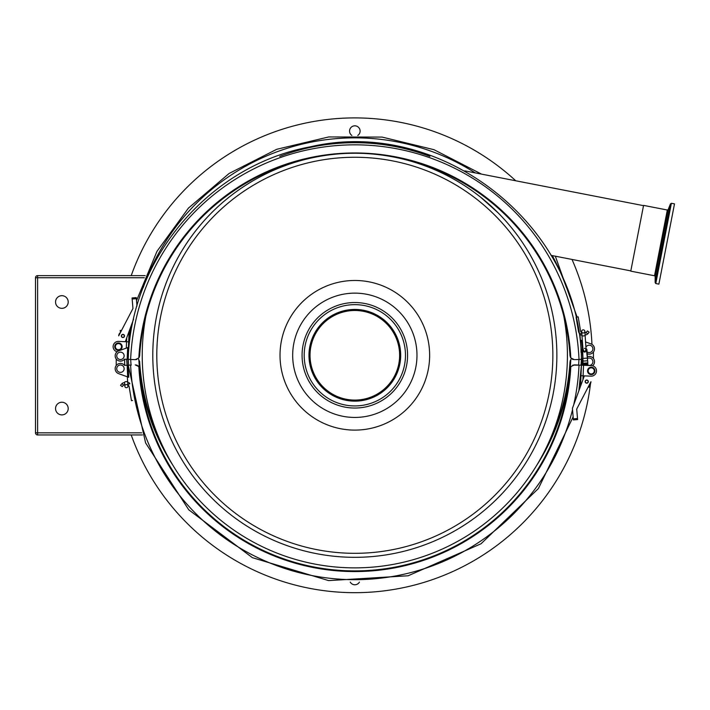 <?xml version="1.0" encoding="UTF-8"?>
<svg xmlns="http://www.w3.org/2000/svg" width="710" height="710" viewBox="0 0 710 710"><rect width="100%" height="100%" fill="white"/><g stroke="black" fill="none" stroke-linecap="round" stroke-linejoin="round"><path stroke-width="1.06" d="M126.637 365.251L124.667 365.339L124.667 359.198L126.637 359.278M116.227 365.526L116.227 359.011M587.259 365.437L591.457 365.623A5.272 5.272 0 0 1 596.498 371.117A5.272 5.272 0 0 1 590.995 376.158L583.096 375.812L583.549 365.277L581.446 365.18L580.531 386.267M580.984 375.723L583.096 375.812L582.919 379.743L584.09 376.557M588.883 385.876L589.433 386.258L588.554 386.32M588.324 386.755L589.433 386.258M588.936 386.71L589.495 387.092L588.093 387.19L576.706 409.075L590.951 381.705A4.224 4.224 0 0 1 589.238 385.006L589.38 385.423M585.599 365.135L587.933 364.549L583.203 364.878L585.599 365.135M585.537 364.301L587.88 363.715L583.141 364.044L585.537 364.301M583.087 363.209L587.818 362.881L583.087 363.209L582.937 361.115L587.676 360.786L587.818 362.881M588.457 372.209A3.062 3.062 0 0 0 592.539 373.655A3.062 3.062 0 0 0 593.995 369.573A3.062 3.062 0 0 0 589.912 368.126A3.062 3.062 0 0 0 588.457 372.209M589.646 367.558A3.692 3.692 0 0 1 594.909 371.188A3.692 3.692 0 0 1 589.131 373.93A3.692 3.692 0 0 1 589.646 367.558M588.315 381.518A1.58 1.58 0 0 1 586.185 383.089A1.58 1.58 0 0 0 588.217 382.149A1.58 1.58 0 0 0 587.276 380.116A1.58 1.58 0 0 0 585.244 381.057A1.58 1.58 0 0 0 586.185 383.089M584.135 375.865L584.002 376.566M584.339 375.874L572.411 408.374L573.387 419.938L577.594 419.583L576.706 409.075L577.416 417.48M583.753 365.26L591.457 365.623M117.265 366.813A3.692 3.692 0 0 1 123.664 366.875A3.692 3.692 0 0 1 120.407 372.386A3.692 3.692 0 0 1 117.265 366.813M127.161 365.233L124.525 365.348A5.272 5.272 0 0 0 116.138 365.641A5.272 5.272 0 0 0 118.65 373.655L128.741 377.303L128.217 365.18L127.161 365.233L127.667 376.912M127.134 376.726L118.65 373.655M131.306 365.046L130.631 365.082A224.413 224.413 0 0 0 572.526 409.759M573.13 416.903L538.393 488.542L481.034 543.771L408.126 575.774L328.641 580.602L252.396 557.678L188.762 509.807L145.594 442.898L128.217 365.18L130.631 365.082M578.348 365.046L574.408 364.878L570.813 366.6L570.015 368.827A215.609 215.609 0 0 1 354.831 570.893A215.609 215.609 0 0 1 139.648 368.827L138.84 366.6L135.255 364.878M581.446 365.18L572.837 365.109M138.84 366.6A216.284 216.284 0 0 0 354.831 571.568A216.284 216.284 0 0 0 570.813 366.6M139.648 368.827A215.609 215.609 0 0 0 354.831 570.893A215.609 215.609 0 0 0 570.015 368.827M570.467 367.159L570.201 367.807M139.4 367.656L139.178 367.132M138.548 366.236L138.068 365.792M137.199 365.26L136.453 364.993M585.741 348.814L584.436 348.308M582.866 348.557L582.164 349.941L582.937 348.699L581.952 335.342A1.58 0.71 -4 0 0 583.576 335.936A1.58 0.71 -4 0 0 585.111 335.12L585.998 348.282M583.407 350.447L584.676 351.832L585.741 350.287M586.158 348.983L586.904 349.613L586.158 348.983M583.159 329.839A1.58 1.58 0 0 0 581.685 331.526A1.58 1.58 0 0 0 583.371 332.999A1.58 1.58 131 0 1 581.685 331.526A1.58 1.58 131 0 1 583.159 329.839A1.58 1.58 131 0 1 584.845 331.313A1.58 1.58 0 0 0 583.159 329.839M584.845 331.313L585.111 335.12L585.67 334.898A4.224 4.224 0 0 0 587.827 333.842L588.404 333.185L587.827 333.842L586.025 332.555A2.112 2.112 0 0 1 585.324 332.812L584.845 331.313A1.58 1.58 131 0 1 583.371 332.999M583.203 348.992L583.043 349.222C584.25 352.692 585.217 352.63 585.936 349.027L586.025 348.344L586.904 349.613L587.49 358.097L582.75 358.426L583.185 361.088L587.676 360.778L586.371 349.142M582.626 349.4L582.591 349.453A4.721 2.112 86 0 0 584.694 352.071A4.721 2.112 86 0 0 586.416 349.187M582.999 358.408L582.591 349.453M587.241 358.115L587.676 360.778M587.188 353.74A5.272 5.272 0 0 0 594.128 350.775A5.272 5.272 0 0 0 591.004 343.906L585.581 341.936L591.004 343.906A5.272 5.272 0 0 1 593.436 352.027L593.436 358.55M582.369 349.391L581.987 340.64L580.913 340.25L581.037 352.391M585.936 347.154A3.692 3.692 0 0 1 591.004 345.637A3.692 3.692 0 0 1 592.389 350.74A3.692 3.692 0 0 1 587.055 351.867M579.928 334.286L581.446 352.373L582.333 352.337M128.43 347.341L129.131 331.295M117.097 351.769A5.272 5.272 0 0 1 118.659 341.395L126.566 341.741L126.291 348.122M128.679 341.829L126.566 341.741L126.735 337.818L125.572 340.995M120.017 350.003A3.692 3.692 0 0 1 114.754 346.373A3.692 3.692 0 0 1 120.531 343.622A3.692 3.692 0 0 1 120.017 350.003M132.237 300.073L132.956 308.486L121.561 330.372L120.168 330.469L120.718 330.851L120.221 331.304L121.108 331.242M120.886 331.677L120.425 332.555A4.224 4.224 0 0 0 118.703 335.857L132.956 308.486L132.149 299.025L136.355 298.67L136.267 297.614L132.06 297.969L132.149 299.025M125.315 341.688L133.613 319.074M136.986 306.037L136.355 298.67M123.469 334.463A1.58 1.58 0 0 0 121.437 335.404A1.58 1.58 0 0 0 122.377 337.436A1.58 1.58 0 0 0 124.41 336.496A1.58 1.58 0 0 0 123.469 334.463M125.519 341.696L125.652 340.995M121.197 345.353A3.062 3.062 0 0 0 117.115 343.897A3.062 3.062 0 0 0 115.668 347.98A3.062 3.062 0 0 0 119.741 349.435A3.062 3.062 0 0 0 121.197 345.353M121.339 330.807L120.718 330.851M156.511 316.695A202.039 202.039 0 0 1 393.429 156.972A202.039 202.039 0 0 1 553.143 393.89A202.039 202.039 0 0 1 316.234 553.605A202.039 202.039 0 0 1 156.511 316.695M493.441 208.305L497.337 212.068M520.039 238.995L521.167 240.61M498.083 212.822L480.643 197.202M279.758 156.395A212.592 212.592 0 0 1 429.905 156.395M654.522 275.773L667.32 210.009L643.571 205.394L630.773 271.149L654.522 275.773A0.79 0.79 0 0 1 655.161 276.483L668.181 209.592L670.373 204.089L655.135 282.402L655.161 276.483M655.259 282.784L670.639 203.788L671.394 203.282L674.5 203.885L658.88 284.142L655.774 283.538L655.259 282.784A0.79 0.79 0 0 1 655.135 282.402M671.394 203.282L655.774 283.538M630.826 270.892L550.995 255.352M135.29 359.659L136.826 359.429M139.187 357.37L139.453 356.731M145.905 315.968A212.592 212.592 0 0 0 354.831 567.876A212.592 212.592 0 0 0 563.749 315.968A215.609 215.609 0 0 1 570.015 355.71A215.609 215.609 0 0 0 403.653 159.244C371.108 151.239 338.555 151.239 306.001 159.244A215.609 215.609 0 0 0 139.648 355.71L138.84 357.929L135.255 359.659L131.306 359.482M570.015 355.71L570.813 357.929L574.408 359.659L578.348 359.482M570.254 356.881L570.485 357.405M571.115 358.302L571.585 358.736M572.455 359.278L573.21 359.535M517.661 474.892A202.039 202.039 0 0 1 235.232 518.122A202.039 202.039 0 0 1 191.993 235.693A202.039 202.039 0 0 1 474.431 192.454A202.039 202.039 0 0 1 517.661 474.892A202.039 202.039 0 0 1 235.232 518.122A202.039 202.039 0 0 1 191.993 235.693A202.039 202.039 0 0 1 474.431 192.454A202.039 202.039 0 0 1 517.661 474.892M318.719 328.774A44.801 44.801 0 0 1 381.35 319.18A44.801 44.801 0 0 1 390.935 381.811A44.801 44.801 0 0 1 328.313 391.396A44.801 44.801 0 0 1 318.719 328.774M317.876 328.144A45.857 45.857 0 0 1 381.971 318.328A45.857 45.857 0 0 1 391.787 382.433A45.857 45.857 0 0 1 327.683 392.248A45.857 45.857 0 0 1 317.876 328.144M395.647 385.264A50.641 50.641 0 0 1 324.852 396.109A50.641 50.641 0 0 1 314.015 325.313A50.641 50.641 0 0 1 384.811 314.477A50.641 50.641 0 0 1 395.647 385.264M397.343 386.515A52.753 52.753 0 0 1 323.6 397.804A52.753 52.753 0 0 1 312.311 324.062A52.753 52.753 0 0 1 386.054 312.773A52.753 52.753 0 0 1 397.343 386.515M138.84 357.929A216.284 216.284 0 0 1 354.831 152.961A216.284 216.284 0 0 1 570.813 357.929M574.408 359.659L581.446 359.349C579.866 224.999 440.901 116.191 310.092 146.872C210.204 165.19 130.915 257.81 128.217 359.349L128.741 347.226L118.65 350.882L127.134 347.811M135.255 359.659L124.525 359.189A5.272 5.272 0 0 1 116.138 358.887A5.272 5.272 0 0 1 118.65 350.882M145.195 275.631L37.612 275.631A2.112 2.112 0 0 0 35.5 277.743L35.5 432.834A2.112 2.112 0 0 0 37.612 434.946L142.444 434.946M61.876 308.344A6.328 6.328 0 0 1 55.549 302.007A6.328 6.328 0 0 1 61.876 295.68A6.328 6.328 0 0 1 68.204 302.007A6.328 6.328 0 0 1 61.876 308.344M61.876 402.242A6.328 6.328 0 0 1 68.204 408.57A6.328 6.328 0 0 1 61.876 414.897A6.328 6.328 0 0 1 55.549 408.57A6.328 6.328 0 0 1 61.876 402.242M359.429 582.076A5.272 5.272 0 0 1 350.234 582.076M351.858 135.459A5.272 5.272 0 0 1 352.364 126.433A5.272 5.272 0 0 1 360.103 131.093A5.272 5.272 0 0 1 357.796 135.459M131.208 275.631A237.38 237.38 0 0 1 515.753 180.784M572.003 259.443A237.38 237.38 0 0 1 591.962 344.359M590.534 383.435A237.38 237.38 0 0 1 131.208 434.946M581.818 333.398L579.458 333.798L578.552 331.81L576.112 317.237L578.197 316.891L580.629 331.455L581.792 333.008M581.943 335.262A4.224 4.224 0 0 1 579.458 333.798M588.404 333.185L589.122 332.173L587.41 330.949L586.025 332.555M121.437 359.402A3.692 3.692 0 0 1 116.875 354.92A3.692 3.692 0 0 1 123.034 353.207A3.692 3.692 0 0 1 121.437 359.402M127.33 376.797L127.711 382.22A1.58 0.71 176 0 0 126.078 381.625A1.58 0.71 176 0 0 124.552 382.442L124.818 386.249A1.58 1.58 0 0 0 126.504 387.713A1.58 1.58 0 0 0 127.969 386.027L127.969 386.027A1.58 1.58 -48.8 0 1 126.504 387.713A1.58 1.58 -48.8 0 1 124.818 386.249A1.58 1.58 -48.8 0 1 126.282 384.554A1.58 1.58 -48.8 0 1 127.969 386.027L127.871 384.545L129.025 386.098L131.465 400.662L132.548 400.484M127.081 365.233L126.673 359.287M124.667 359.287L125.484 359.233M570.982 359.411L570.813 359.624A216.284 216.284 0 0 1 570.236 367.691M569.731 372.679A216.284 216.284 0 0 1 536.751 465.281M172.903 465.281A216.284 216.284 0 0 1 139.923 372.679M139.417 367.7A216.284 216.284 0 0 1 138.84 359.624L138.494 359.207M139.595 361.381L139.648 361.851A215.609 215.609 0 0 0 161.818 444.398A215.609 215.609 0 0 1 139.648 361.851L138.84 359.624M570.015 361.754L570.015 361.825A215.609 215.609 0 0 1 547.845 444.398A215.609 215.609 0 0 0 570.015 361.851L570.813 359.624M570.449 360.227L570.183 360.884M581.392 358.204L581.419 358.79L581.446 358.213L582.741 358.266M587.401 356.757A5.272 5.272 0 0 1 592.566 365.792M587.516 358.435A3.692 3.692 0 0 1 592.885 362.118A3.692 3.692 0 0 1 587.472 364.976M581.037 365.162L581.392 359.358L581.144 365.171M121.25 384.376L120.531 385.379L122.253 386.604L123.629 384.998A2.112 2.112 0 0 1 124.339 384.74L124.703 384.678M127.969 386.027L127.711 382.299A4.224 4.224 0 0 1 129.735 383.276M127.844 384.154L129.797 383.826M123.629 384.998L121.836 383.719A4.224 4.224 0 0 1 123.993 382.663L124.561 382.566M588.102 381.527A1.376 1.376 0 0 1 586.806 382.974A1.376 1.376 0 0 1 585.368 381.678A1.376 1.376 0 0 1 586.664 380.232A1.376 1.376 0 0 1 588.102 381.527M577.505 418.536L573.298 418.891M573.689 404.895A224.413 224.413 0 0 0 579.023 365.082M566.411 287.479A224.413 224.413 0 0 0 552.273 255.6M475.238 172.894A224.413 224.413 0 0 0 143.251 287.479M121.552 336.025A1.376 1.376 0 0 1 122.848 334.587A1.376 1.376 0 0 1 124.294 335.883A1.376 1.376 0 0 1 122.999 337.321A1.376 1.376 0 0 1 121.552 336.025M514.43 472.514A198.028 198.028 0 0 1 237.602 514.892A198.028 198.028 0 0 1 195.223 238.063A198.028 198.028 0 0 1 472.052 195.685A198.028 198.028 0 0 1 514.43 472.514M294.535 311.007A74.816 74.816 0 0 1 399.118 294.996A74.816 74.816 0 0 1 415.128 399.579A74.816 74.816 0 0 1 310.545 415.59A74.816 74.816 0 0 1 294.535 311.007M404.922 392.08A62.152 62.152 0 0 1 318.036 405.383A62.152 62.152 0 0 1 304.741 318.497A62.152 62.152 0 0 1 391.618 305.193A62.152 62.152 0 0 1 404.922 392.08M130.631 359.455A224.413 224.413 0 0 1 354.831 144.831A224.413 224.413 0 0 1 579.023 359.455M37.612 434.946L37.612 432.834L35.5 432.834M35.5 277.743L37.612 277.743L37.612 275.631M141.663 432.834L37.612 432.834L37.612 277.743L144.334 277.743M127.667 347.616L127.161 359.304M578.961 359.455A224.413 224.413 0 0 1 578.615 365.064M131.048 365.064A224.413 224.413 0 0 1 130.693 359.455M582.191 365.215L582.502 358.248M587.436 365.002L587.995 365.384M583.7 364.425L583.203 364.878M587.383 364.168L587.933 364.549M583.638 363.591L583.141 364.044M587.321 363.334L587.88 363.715M581.446 365.188L578.863 390.793M581.952 335.342L581.685 331.526M586.345 348.894L586.904 349.613M582.164 349.941L582.937 361.106M128.492 347.323L130.791 326.76M136.524 300.658L156.99 251.313L188.425 208.119L229.082 173.48L276.722 149.304L328.695 136.95L382.113 137.083L434.014 149.703L481.531 174.119M555.335 256.195L577.115 317.068M120.78 331.685L120.221 331.304M667.32 210.009L668.181 209.592M464.828 170.87L643.526 205.651M127.33 365.224L126.921 359.295M128.27 359.358L128.625 365.162"/></g></svg>
